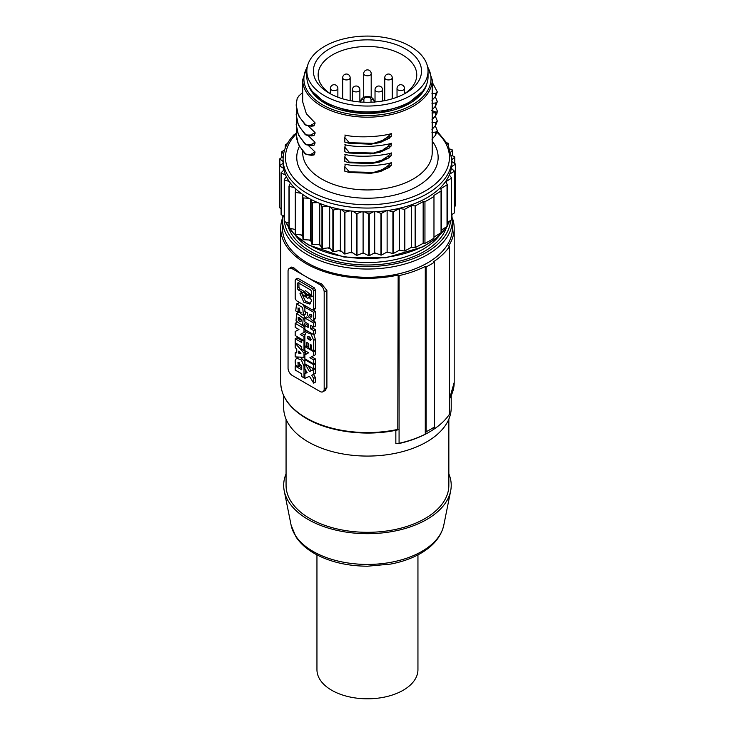 <?xml version="1.0" encoding="UTF-8"?>
<svg xmlns="http://www.w3.org/2000/svg" width="735" height="735" viewBox="0 0 735 735"><rect width="100%" height="100%" fill="white"/><g stroke="black" fill="none" stroke-linecap="round" stroke-linejoin="round"><path stroke-width="1.1" d="M330.98 94.108A49.309 28.472 180 0 1 318.145 74.942A49.309 28.472 180 0 1 332.587 54.813A49.309 28.472 180 0 1 402.321 54.813A49.309 28.472 180 0 1 416.763 74.942A49.309 28.472 180 0 1 403.919 94.108M329.225 93.134A54.059 31.21 0 0 0 405.683 93.134A54.059 31.21 0 0 0 405.683 48.997A54.059 31.21 0 0 0 329.225 48.997A54.059 31.21 0 0 0 329.225 93.134L329.225 93.134M410.305 95.798A60.601 34.986 180 0 1 344.265 103.387A60.601 34.986 180 0 1 306.853 71.065A60.601 34.986 180 0 1 324.604 46.323A60.601 34.986 180 0 1 390.643 38.744A60.601 34.986 180 0 1 428.046 71.065A60.601 34.986 180 0 1 410.305 95.798M306.853 71.065L306.853 76.881A60.601 34.986 0 0 0 344.265 109.212A60.601 34.986 0 0 0 410.305 101.623A60.601 34.986 0 0 0 428.046 76.881L428.046 71.065M315.058 151.98L314.029 154.966L310.767 154.433L315.058 151.98L307.91 145.043M314.029 154.966L311.41 155.315L306.091 154.451L300.137 147.092L297.804 142.517L296.517 138.033L296.628 129.516M391.24 136.003L389.017 138.428M389.467 138.217L380.004 142.562L370.927 144.189L389.467 138.217M391.672 133.522C383.1 136.306 358.992 138.538 344.862 135.029M391.24 133.632L391.24 136.297L386.95 137.482L391.24 133.632M315.058 142.278L314.029 145.264L310.767 144.731L315.058 142.278L307.91 135.341M314.029 145.264L311.41 145.613L306.091 144.749L300.137 137.39L297.804 132.815L296.517 128.331L296.628 119.814M391.24 165.109L389.017 167.534M389.467 167.314L379.958 171.678L370.927 173.295L389.467 167.314M391.672 162.628C383.1 165.412 358.992 167.644 344.862 164.135M391.24 162.738L391.24 165.403L386.95 166.588L391.24 162.738M315.058 132.576L314.029 135.562L310.767 135.029L315.058 132.576L307.91 125.639M314.029 135.562L311.41 135.911L306.091 135.047L300.137 127.688L297.804 123.112L296.517 118.629L296.628 110.112M315.058 122.874L314.029 125.86L310.767 125.327L315.058 122.874L306.357 113.741L302.691 101.871L302.691 79.793A64.754 37.384 180 0 0 321.664 106.235A64.754 37.384 180 0 0 413.245 106.235A64.754 37.384 180 0 0 432.208 79.793L427.154 65.066M314.029 125.86L311.41 126.209L306.091 125.345L300.137 117.986L297.804 113.41L296.517 108.927L296.159 104.94L297.225 98.132M391.672 152.926C383.1 155.71 358.992 157.942 344.862 154.433M391.24 153.036L391.24 155.701L386.95 156.886L391.24 153.036M391.24 155.407L389.017 157.832M389.467 157.612L380.004 161.966L370.927 163.593L389.467 157.612M391.24 145.705L389.017 148.13M389.467 147.919L380.004 152.264L370.927 153.891L389.467 147.919M391.672 143.224C383.1 146.008 358.992 148.24 344.862 144.731M391.24 143.334L391.24 145.999L386.95 147.184L391.24 143.334M311.723 155.315L305.135 153.891L298.438 144.611L296.159 134.046M305.99 154.46L311.236 154.433M383.192 139.825L386.95 137.482M381.915 141.901L373.702 143.536M349.263 142.719L349.263 143.343L344.834 142.131L344.834 137.564L349.263 142.719L374.069 143.362M370.927 144.189L349.263 143.343M345.303 135.111L344.834 137.564M302.691 92.518L298.869 95.908M299.219 95.605L297.151 98.407M311.723 126.209L305.135 124.785L298.438 115.505L296.159 104.94M305.99 125.354L311.236 125.327M311.723 135.911L305.135 134.487L298.438 125.207L296.159 114.642M305.99 135.056L311.236 135.029M311.723 145.613L305.135 144.189L298.438 134.909L296.159 124.344M305.99 144.758L311.236 144.731M437.325 131.39L448.093 144.666L451.814 159.348A84.36 48.703 180 0 1 427.099 193.792A84.36 48.703 180 0 1 307.8 193.792A84.36 48.703 180 0 1 283.085 159.348C283.168 150.556 286.797 142.379 293.972 134.817L296.159 134.275M287.449 143.481L285.676 144.575A87.924 50.761 0 0 0 285.272 145.172L285.272 148.038M283.085 163.234A84.36 48.703 180 0 1 283.085 163.225A84.36 48.703 0 0 0 283.554 168.315L279.658 166.027L279.658 207.748A87.924 50.761 180 0 1 279.631 207.454L279.631 165.743L283.085 163.234L283.085 159.348M281.092 172.771A87.924 50.761 0 0 0 281.193 173.056L281.193 214.776A87.924 50.761 180 0 1 281.092 214.491L281.092 172.771L283.912 170.005A84.36 48.703 180 0 1 283.554 168.315M283.912 170.005A84.36 48.703 0 0 0 285.593 175.013L281.193 173.056M284.234 179.616A87.924 50.761 0 0 0 284.399 179.891L284.399 221.612A87.924 50.761 180 0 1 284.234 221.336L284.234 179.616L286.356 176.657A84.36 48.703 180 0 1 285.593 175.013M286.356 176.657A84.36 48.703 0 0 0 289.232 181.471L284.399 179.891M290.38 183.043A84.36 48.703 0 0 0 294.386 187.581L289.222 186.405L289.222 228.126A87.924 50.761 180 0 1 288.993 227.859L288.993 186.148L290.38 183.043A84.36 48.703 180 0 1 289.232 181.471M295.911 189.042A84.36 48.703 0 0 0 300.973 193.213L295.571 192.469L295.571 234.18A87.924 50.761 180 0 1 295.277 233.941L295.277 192.23L295.911 189.042A84.36 48.703 180 0 1 294.386 187.581M302.829 194.536A84.36 48.703 0 0 0 308.847 198.266L303.316 197.954L303.316 239.674A87.924 50.761 180 0 1 302.976 239.463L302.829 194.536A84.36 48.703 180 0 1 300.973 193.213M311.006 199.424A84.36 48.703 0 0 0 317.86 202.63L312.311 202.768L312.311 244.489A87.924 50.761 180 0 1 311.925 244.305L311.925 202.584L311.006 199.424A84.36 48.703 180 0 1 308.847 198.266M320.276 203.613A84.36 48.703 0 0 0 327.838 206.232L322.38 206.82L322.38 248.531A87.924 50.761 180 0 1 321.948 248.384L321.948 206.664L320.276 203.613A84.36 48.703 180 0 1 317.86 202.63M330.474 207.004A84.36 48.703 0 0 0 338.596 208.997L333.332 210.017L333.332 251.728A87.924 50.761 180 0 1 332.863 251.618L332.863 209.898L330.474 207.004A84.36 48.703 180 0 1 327.838 206.232M341.389 209.548A84.36 48.703 0 0 0 349.906 210.871L344.935 212.305L344.935 254.016A87.924 50.761 180 0 1 344.449 253.942L344.449 212.222L341.389 209.548A84.36 48.703 180 0 1 338.596 208.997M352.809 211.193A84.36 48.703 0 0 0 361.565 211.818L356.989 213.637L356.989 255.348A87.924 50.761 180 0 1 356.484 255.311L356.484 213.6L352.809 211.193A84.36 48.703 180 0 1 349.906 210.871M364.514 211.91A84.36 48.703 0 0 0 373.334 211.818L369.236 213.986L369.236 255.697A87.924 50.761 180 0 1 368.731 255.706L368.731 213.986L364.514 211.91A84.36 48.703 180 0 1 361.565 211.818M380.96 213.389A87.924 50.761 0 0 0 381.456 213.343L381.456 255.063A87.924 50.761 180 0 1 380.96 255.109L380.96 213.389L376.274 211.671A84.36 48.703 180 0 1 373.334 211.818M376.274 211.671A84.36 48.703 0 0 0 386.38 210.697A84.36 48.703 180 0 0 387.86 210.486A84.36 48.703 0 0 0 427.099 197.669A84.36 48.703 0 0 0 449.305 175.013L451.612 177.934L451.612 219.646A87.924 50.761 180 0 1 451.465 219.93L447.248 222.54M286.007 146.302L285.272 145.172M284.583 149.968L281.836 151.667A87.924 50.761 0 0 0 281.725 151.952L281.725 157.52M283.581 153.937L281.725 151.952M283.214 156.592L279.879 158.659A87.924 50.761 0 0 0 279.833 158.953L279.833 165.595M283.085 161.489L279.833 158.953M281.092 208.593L279.658 207.748M284.234 216.127L281.193 214.776M288.993 223.109L284.399 221.612M295.277 229.504L289.222 228.126M302.783 194.509L302.783 235.182L295.571 234.18M302.976 239.463L302.783 235.182M310.694 199.268L310.694 240.088L303.316 239.674M311.925 244.305L310.694 240.088M319.716 203.393L319.716 244.305L312.311 244.489M321.948 248.384L319.716 244.305M329.675 206.774L329.675 247.75L322.38 248.531M332.863 251.618L329.675 247.75M332.863 209.898A87.924 50.761 0 0 0 333.332 210.017M340.36 209.356L340.36 250.378L333.332 251.728M344.449 253.942L340.36 250.378M344.449 212.222A87.924 50.761 0 0 0 344.935 212.305M351.569 211.064L351.569 252.105L344.935 254.016M356.484 255.311L351.569 252.105M356.484 213.6A87.924 50.761 0 0 0 356.989 213.637M363.099 211.873L363.099 252.923L356.989 255.348M368.731 255.706L363.099 252.923M368.731 213.986A87.924 50.761 0 0 0 369.236 213.986M374.703 211.753L374.703 252.812L369.236 255.697M380.96 255.109L374.703 252.812M381.456 213.343L386.38 210.697M381.456 255.063L387.125 252.013L387.125 210.596M387.86 210.486L392.913 211.818L392.913 253.538L387.125 252.013M387.86 252.206A84.36 48.703 180 0 1 386.38 252.408M451.612 177.934A87.924 50.761 0 0 1 451.465 178.21L445.796 181.72L447.248 184.549A87.924 50.761 0 0 1 447.036 184.816L440.789 188.674L441.331 190.751A87.924 50.761 0 0 1 441.055 190.999L433.962 195.391L433.972 196.42A87.924 50.761 0 0 1 429.626 199.121A87.924 50.761 0 0 1 424.949 201.638L423.158 201.629L415.551 205.726A87.924 50.761 0 0 1 415.128 205.883L411.526 205.57L404.838 209.172A87.924 50.761 0 0 1 404.379 209.3L399.482 208.464L393.4 211.735L393.4 253.446L399.482 250.176L399.482 208.464M392.913 211.818A87.924 50.761 0 0 0 393.4 211.735M404.379 209.3L404.379 251.012L399.482 250.176M404.838 209.172L404.838 250.892A87.924 50.761 180 0 1 404.379 251.012M404.838 250.892L411.526 247.291L411.526 205.57M415.128 205.883L415.128 247.603L411.526 247.291M415.551 205.726L415.551 247.438A87.924 50.761 180 0 1 415.128 247.603M415.551 247.438L423.158 243.349L423.158 201.629M424.949 201.638L424.949 243.358L423.158 243.349M424.949 243.358A87.924 50.761 0 0 0 429.626 240.841A87.924 50.761 0 0 0 433.972 238.14L433.972 196.42M447.248 184.549L447.248 226.27A87.924 50.761 180 0 1 447.036 226.536L441.331 230.064M441.331 190.751L441.331 232.471A87.924 50.761 180 0 1 441.055 232.719L433.972 237.102M393.4 253.446A87.924 50.761 180 0 1 392.913 253.538M441.055 190.999L441.055 232.719M447.036 184.816L447.036 226.536M451.465 178.21L451.465 219.93M451.814 161.562L455.369 163.969L455.369 205.69A87.924 50.761 180 0 1 455.36 205.975L455.36 164.263L451.612 166.625A84.36 48.703 180 0 1 451.354 168.324A84.36 48.703 0 0 1 449.664 174.158L454.258 171.31L454.258 213.031L451.612 214.666M454.258 171.31A87.924 50.761 0 0 0 454.331 171.025L454.331 212.746A87.924 50.761 180 0 1 454.258 213.031M451.354 168.324L454.331 171.025M455.36 205.975L454.331 206.627M451.814 159.348L451.814 163.225A84.36 48.703 180 0 1 451.612 166.625M451.814 159.66L454.754 157.189L454.754 163.556M454.754 157.189A87.924 50.761 0 0 0 454.689 156.895L451.538 155.287M450.904 152.016L452.448 150.234L452.448 155.756M452.448 150.234A87.924 50.761 0 0 0 452.319 149.949L450.013 149.067M447.964 144.427L448.488 143.527L448.488 145.438M448.488 143.527A87.924 50.761 0 0 0 448.286 143.261L447.146 142.948M451.896 214.491L452.411 228.227A84.957 49.052 180 0 1 427.522 262.91A84.957 49.052 180 0 1 334.94 273.549A84.957 49.052 180 0 1 282.497 228.227L282.837 215.502M282.562 217.937A86.739 50.081 0 0 0 280.715 228.227A86.739 50.081 0 0 0 398.159 275.065L397.791 429.883C366.894 436.82 329.583 432.152 306.366 418.445C289.608 408.467 281.055 396.477 280.715 382.485A86.739 50.081 180 0 0 306.118 417.893A86.739 50.081 180 0 0 398.159 429.323M452.337 217.937A86.739 50.081 180 0 1 454.193 228.227A86.739 50.081 180 0 1 448.57 245.959L449.489 246.491A87.924 50.761 180 0 1 433.687 261.614L434.523 262.101A89.119 51.45 0 0 1 426.125 266.952L425.28 266.465A87.924 50.761 180 0 1 399.077 275.597L398.159 275.065M451.216 395.65L451.216 407.714A83.772 48.363 180 0 1 426.686 441.91A83.772 48.363 180 0 1 335.39 452.392A83.772 48.363 180 0 1 283.682 407.714L283.682 395.65M395.843 430.287L395.843 443.508L399.077 443.297A87.924 50.761 180 0 0 425.28 434.174L426.125 431.748A89.119 51.45 0 0 0 434.523 426.897L433.687 429.323A87.924 50.761 180 0 0 441.992 422.855C431.059 432.713 416.451 439.677 398.177 443.738M448.846 419.152L448.846 485.32A81.392 46.994 180 0 1 425.005 518.552A81.392 46.994 180 0 1 336.299 528.741A81.392 46.994 180 0 1 286.062 485.32L286.062 419.152M286.062 473.882A83.772 48.363 0 0 0 284.234 490.879A83.772 48.363 0 0 0 308.222 519.526A83.772 48.363 0 0 0 394.998 531.001A83.772 48.363 0 0 0 450.665 490.879A83.772 48.363 0 0 0 448.846 473.882M316.95 554.879L316.95 669.659A50.494 29.152 0 0 0 331.742 690.275A50.494 29.152 0 0 0 386.775 696.587A50.494 29.152 0 0 0 417.949 669.659L417.949 554.879M449.489 246.491L449.489 414.191A87.924 50.761 180 0 1 441.992 422.855M399.077 275.597L399.077 443.297M322.95 391.755L325.302 390.395L326.9 387.464L326.9 290.444L321.572 283.829A86.739 50.081 180 0 1 306.118 276.737A86.739 50.081 180 0 1 293.844 267.816L291.639 267.081L289.287 268.44A5.944 3.427 -120 0 0 288.056 271.16L288.056 368.18A5.944 3.427 -120 0 0 292.254 375.456L319.982 391.461A5.944 3.427 -120 0 0 322.95 391.755A5.944 3.427 -120 0 0 324.181 389.035L324.181 292.015A5.944 3.427 -120 0 0 319.982 284.739L292.254 268.734A5.944 3.427 -120 0 0 289.287 268.44M313.229 310.078L315.361 311.3L315.361 317.97L313.68 318.944L313.68 312.274L315.361 311.3M306.274 306.385L304.878 307.193L304.878 311.374L307.597 312.945L307.597 315.434L312.761 321.011L314.442 320.037L315.361 317.97M314.663 363.347L315.361 363.742L315.361 367.932L313.68 368.896L313.68 364.716L304.878 359.635L304.878 363.816L313.68 368.896M315.361 322.077L315.361 326.101L313.68 327.075L313.68 323.051L315.361 322.077L313.128 320.791M312.283 326.267L312.283 327.865L315.361 329.638L315.361 333.662L313.68 334.636L313.68 330.612L310.602 328.83L310.602 325.293L313.68 327.075M308.195 317.943L306.559 316.996L304.878 317.97L304.878 321.994L308.149 323.878L308.149 327.415L304.878 325.531L306.559 324.558L308.149 325.476M299.531 345.285L301.736 347.738M304.198 350.485L305.677 352.129L305.677 354.344M315.361 289.838L314.139 287.679L312.458 288.644L313.68 290.803L315.361 289.838L315.361 308.241L313.68 309.205L313.68 290.803M314.139 308.994L315.361 308.241M312.458 288.644L296.416 279.383L295.194 280.136L296.876 279.162M298.098 278.418L314.139 287.679M308.048 365.644L311.116 370.596L315.361 368.648L315.361 373.38L313.68 374.354L313.68 369.622L309.435 371.561L305.227 364.018M313.496 374.437L315.361 377.432L315.361 382.163L313.68 383.137L313.68 378.406L311.723 375.245L313.68 374.354M313.68 383.137L309.435 376.292L304.878 378.378L304.878 373.646L307.046 372.452M311.658 356.778L315.361 358.919L315.361 362.943L313.68 363.908L304.878 358.827L304.878 354.812L308.581 352.763M314.663 350.31L315.361 350.714L315.361 354.739L309.904 357.715L313.68 359.893L315.361 358.919M298.915 366.241L301.736 367.858M299.145 362.236L299.889 365.672L298.217 366.646L297.951 362.217L301.736 366.085L301.736 369.806L295.194 366.03L296.168 365.47M304.878 361.84L300.385 357.127M298.658 357.054L296.527 358.221L295.25 360.416A12.44 7.185 -120 0 0 295.7 365.194L298.217 366.646M305.677 370.238L305.677 373.187M295.194 338.762L301.736 342.538L301.736 339.8L303.996 341.104L303.996 350.595L301.736 349.29L301.736 346.562L295.194 342.786L295.194 338.762L296.876 337.788L301.736 340.599M307.91 331.301L306.21 332.284L310.988 333.975L313.68 340.36L315.361 339.386L313.836 334.544M315.361 339.386L315.361 349.915L313.68 350.88L311.668 349.722L311.668 345.211L310.28 344.421L310.28 348.923L311.668 348.124M305.677 330.015L305.677 331.448L303.996 332.422L303.996 328.398L304.878 327.893M301.975 333.497L304.878 335.169M303.996 332.422L300.229 334.425L303.996 336.602L303.996 340.627L295.194 335.546L295.194 331.522L298.897 329.473M302.554 325.623L304.878 326.965M302.572 325.614L303.233 318.2L296.655 313.376L296.012 320.929L302.572 325.614L304.253 324.64L305.585 322.399M305.135 317.823L303.84 315.205M301.57 312.853L298.337 312.412L296.655 313.376M299.806 302.655L296.609 303.913L302.655 307.542L303.491 315.398L305.172 314.433L305.659 311.824M304.878 307.653L302.673 304.308M299.136 307.928L299.889 311.383L298.217 312.357L297.987 307.91L300.983 313.946L303.491 315.398M304.878 307.193L313.68 312.274M312.761 321.011L313.68 318.944M309.738 314.176L309.738 315.223C310.409 317.18 311.089 317.575 311.769 316.399L311.769 315.352L309.738 314.176M311.769 316.399L311.456 317.088M304.878 359.635L305.576 359.231M313.68 364.716L315.361 363.742M310.602 328.83L312.283 327.865M313.68 330.612L315.361 329.638M304.878 325.531L304.878 329.556L313.68 334.636M304.878 317.97L313.68 323.051M295.194 343.3L295.194 347.48L296.756 349.097L296.756 352.91L295.194 352.726L295.194 356.907L303.996 357.274L303.996 353.094L295.194 343.3L295.645 343.043M295.194 352.726L296.756 351.826M303.996 353.094L305.677 352.129M303.996 357.274L304.878 356.769M298.713 351.128L300.927 353.416L298.713 353.149L298.713 351.128M298.713 353.149L299.972 352.423M312.458 309.959L313.68 309.205L312.458 309.959L296.416 300.698L295.194 298.539L295.194 280.136M305.769 296.637L304.85 293.357L305.769 293.449L306.706 296.719L305.769 296.637L307.45 295.663M302.581 293.991L300.266 292.962M302.333 293.853L303.518 295.433M303.399 295.066L307.616 298.373L308.59 297.565M308.029 298.033L309.214 297.822L308.029 298.033M308.966 297.684L310.712 298.695M310.464 298.548L311.631 300.56M311.622 300.266L309.885 304.115L303.794 302.149L299.99 293.605L301.672 292.64M299.99 293.899L301.148 293.173M298.162 282.754L297.252 283.315L298.162 282.754L310.712 290.003L311.622 291.62L311.622 296.554L310.712 297.115L311.622 296.554M311.622 295.7L310.648 295.13L308.966 296.104L310.712 297.115L312.393 296.141M309.224 296.251L308.029 294.661M303.932 291.703L305.613 290.738L309.83 294.055L308.149 295.029L303.932 291.703L303.399 292.282M303.509 292.052L302.324 292.264L303.509 292.052M298.934 282.35L297.252 283.315L297.252 288.258L298.162 289.866L302.572 292.411L304.327 291.483M306.164 293.743L307.065 295.369M301.736 293.504L305.301 301.01L310.648 303.481M298.934 283.205L298.934 287.284L299.834 288.892L304.253 291.446M309.711 293.697L310.905 295.277M309.435 371.561L311.116 370.596M313.68 369.622L315.361 368.648M313.68 378.406L315.361 377.432M304.878 364.22L304.878 368.952L307.147 372.608L304.878 373.646M313.68 359.893L313.68 363.908M305.576 346.203L304.878 346.608L304.878 350.623L308.654 352.8L304.878 354.812M304.878 346.608L313.68 351.688L315.361 350.714M313.68 351.688L313.68 355.703M296.527 358.221L301.304 359.902L303.996 366.296L303.996 377.863L301.736 376.559L301.736 373.821L295.194 370.054L295.194 366.03M303.996 377.863L304.878 377.358M303.996 341.104L304.878 340.599M303.996 350.595L304.878 350.09M310.28 348.923L308.268 347.756L308.268 343.254L306.89 342.455L306.89 346.957L308.268 346.167M306.89 346.957L304.878 345.799L304.878 335.279L306.21 332.284M313.68 340.36L313.68 350.88M310.767 338.072L310.712 340.562L307.781 338.798L307.827 336.327L310.767 338.072M309.012 336.382L309.463 337.834L311.227 339.542M303.996 336.602L304.878 336.097M303.996 340.627L304.878 340.121M296.756 322.417L295.194 323.317L295.194 327.341L298.97 329.519L295.194 331.522M295.194 323.317L303.996 328.398M300.845 318.751L301.515 320.873L300.293 321.719L298.327 320.249L298.144 317.382L300.845 318.751M299.329 317.437L300.009 319.275L301.543 320.607M296.609 303.913L295.7 310.905L298.217 312.357M425.28 266.465L425.28 434.174M426.125 266.952L426.125 431.748M434.523 262.101L434.523 426.897M449.664 174.158A84.36 48.703 180 0 1 449.305 175.013M376.274 253.382A84.36 48.703 180 0 1 373.334 253.538M364.514 253.621A84.36 48.703 180 0 1 361.565 253.529M352.809 252.913A84.36 48.703 180 0 1 349.906 252.592M341.389 251.269A84.36 48.703 180 0 1 338.596 250.718M330.474 248.724A84.36 48.703 180 0 1 327.838 247.952M320.276 245.325A84.36 48.703 180 0 1 317.86 244.351M311.006 241.144A84.36 48.703 180 0 1 308.847 239.977M302.829 236.257A84.36 48.703 180 0 1 300.973 234.934M295.277 230.165A84.36 48.703 180 0 1 294.386 229.302M383.192 168.931L386.95 166.588M381.915 171.007L373.702 172.642M349.263 171.825L349.263 172.449L344.834 171.237L344.834 166.67L349.263 171.825L374.069 172.468M370.927 173.295L349.263 172.449M345.303 164.217L344.834 166.67M383.192 159.229L386.95 156.886M381.915 161.305L373.702 162.94M349.263 162.123L349.263 162.747L344.834 161.535L344.834 156.968L349.263 162.123L374.069 162.766M370.927 163.593L349.263 162.747M345.303 154.515L344.834 156.968M383.192 149.527L386.95 147.184M381.915 151.603L373.702 153.238M349.263 152.421L349.263 153.045L344.834 151.833L344.834 147.266L349.263 152.421L374.069 153.064M370.927 153.891L349.263 153.045M345.303 144.813L344.834 147.266M431.959 132.401L435.589 132.125L437.325 130.747L435.285 125.768M437.325 130.747L435.589 135.13L431.959 139.191M431.959 122.699L435.589 122.423L437.325 121.045L435.285 116.066M437.325 121.045L435.589 125.428L431.959 129.489M431.408 110.323L436.755 112.391L437.196 110.663L435.285 106.364M437.325 111.343L436.755 114.081M435.295 112.731L436.939 112.253M436.939 113.704L435.295 116.047M431.959 112.997L435.589 112.721L435.589 115.726L431.959 119.787M431.959 103.295L435.589 103.019L437.325 101.641L435.285 96.662M437.325 101.641L435.589 106.024L431.959 110.085M431.959 93.593L435.589 93.317L437.325 91.939L435.589 96.322L431.959 100.383M437.325 91.939L432.208 82.219M371.019 102.211L371.019 99.298A3.565 2.058 0 0 0 367.454 97.24A3.565 2.058 0 0 0 363.889 99.298L363.889 102.211M374.574 102.009A3.565 2.912 180 0 0 371.019 99.298M360.334 102.009A3.565 2.912 0 0 1 363.889 99.298M352.387 89.753A3.739 3.739 0 0 1 354.261 86.509A3.739 3.739 0 0 1 359.874 89.753A3.739 2.159 180 0 1 358.781 91.278A3.739 2.159 180 0 1 354.702 91.746A3.739 2.159 180 0 1 352.387 89.753L352.387 101.044M426.778 84.01A60.004 34.646 180 0 1 386.187 111.738A60.004 34.646 180 0 1 325.026 103.323A60.004 34.646 180 0 1 308.121 84.01M427.641 67.023A63.568 36.704 180 0 1 412.399 104.774A63.568 36.704 180 0 1 322.5 104.774A63.568 36.704 180 0 1 307.258 67.023M432.208 79.793L432.208 152.558A64.754 37.384 180 0 1 413.245 178.991A64.754 37.384 180 0 1 321.664 178.991A64.754 37.384 180 0 1 302.691 152.558L302.691 151.226M314.286 152.761L315.058 152.88M314.286 123.655L315.058 123.783M314.286 133.357L315.058 133.476M314.286 143.059L315.058 143.178M299.365 146.412A70.698 40.82 0 0 0 317.456 186.267A70.698 40.82 0 0 0 417.443 186.267A70.698 40.82 0 0 0 432.208 141.028M437.169 132.502A81.989 47.334 180 0 1 418.353 194.518A81.989 47.334 180 0 1 309.481 190.879A81.989 47.334 180 0 1 295.571 134.643M446.439 226.894A84.36 48.703 180 0 1 427.099 244.24A84.36 48.703 180 0 1 307.8 244.24A84.36 48.703 180 0 1 289.296 228.144M288.993 227.703A84.36 48.703 180 0 1 285.814 222.071M284.234 217.79A84.36 48.703 180 0 1 283.756 215.915L284.234 217.9M449.489 221.152A84.36 48.703 180 0 1 447.248 225.608M439.3 235.641A78.719 45.451 180 0 1 423.112 249.211A78.719 45.451 180 0 1 311.787 249.211A78.719 45.451 180 0 1 295.608 235.641M288.221 226.748A80.501 46.48 0 0 0 310.528 251.388A80.501 46.48 0 0 0 424.371 251.388A80.501 46.48 0 0 0 446.678 226.748L437.059 237.653L423.112 246.813L385.857 257.829L344.072 257.085L308.048 244.783L294.239 234.3L285.722 222.043M450.555 220.491A83.174 48.023 180 0 1 397.708 263.259A83.174 48.023 180 0 1 308.636 252.482A83.174 48.023 180 0 1 284.454 221.63M452.411 219.985A84.957 49.052 180 0 1 427.522 254.668A84.957 49.052 180 0 1 307.377 254.668A84.957 49.052 180 0 1 282.497 219.985M450.665 490.879L443.793 525.158A76.853 44.376 180 0 1 421.798 551.434A76.853 44.376 180 0 1 313.11 551.434A76.853 44.376 180 0 1 291.106 525.158L284.234 490.879M321.572 283.829L319.982 284.739M324.181 292.015L326.9 290.444M324.181 389.035L326.9 387.464M293.844 267.816L292.254 268.734M311.41 314.258L309.738 315.223M298.162 289.866L299.834 288.892M298.934 287.284L297.252 288.258M303.996 366.296L304.878 365.782M309.463 337.834L307.781 338.798M304.915 317.235L303.233 318.2M300.009 319.275L298.327 320.249M454.193 228.227L454.193 382.485A86.739 50.081 180 0 1 449.489 398.747M392.233 98.802L392.233 77.763A3.739 2.159 180 0 1 391.13 79.297A3.739 2.159 180 0 1 387.051 79.766A3.739 2.159 180 0 1 384.745 77.763L384.745 100.64M435.589 132.125L435.589 135.13M435.589 122.423L435.589 125.428M435.589 103.019L435.589 106.024M435.589 93.317L435.589 96.322M397.029 88.457A3.739 3.739 0 0 1 398.903 85.214A3.739 3.739 0 0 1 404.516 88.457A3.739 2.159 180 0 1 403.423 89.982A3.739 2.159 180 0 1 399.344 90.451A3.739 2.159 180 0 1 397.029 88.457L397.029 97.195M363.706 73.629A3.739 3.739 0 0 1 365.58 70.385A3.739 3.739 0 0 1 371.193 73.629A3.739 2.159 180 0 1 370.1 75.154A3.739 2.159 180 0 1 366.021 75.622A3.739 2.159 180 0 1 363.706 73.629L363.706 97.378M330.382 88.457A3.739 3.739 0 0 1 332.257 85.214A3.739 3.739 0 0 1 337.87 88.457A3.739 2.159 180 0 1 336.777 89.982A3.739 2.159 180 0 1 332.698 90.451A3.739 2.159 180 0 1 330.382 88.457L330.382 93.722M350.154 100.64L350.154 77.763A3.739 2.159 180 0 1 349.061 79.297A3.739 2.159 180 0 1 344.981 79.766A3.739 2.159 180 0 1 342.675 77.763L342.675 98.802M382.512 101.044L382.512 89.753A3.739 2.159 180 0 1 381.419 91.278A3.739 2.159 180 0 1 377.34 91.746A3.739 2.159 180 0 1 375.025 89.753L375.025 101.972M312.357 91.452L325.614 103.258L350.687 111.858L379.967 112.483L406.106 104.967L422.542 91.452M296.168 133.412L294.175 134.652M443.793 525.158C441.129 536.816 433.108 546.399 419.74 553.905C411.26 558.618 401.531 562.009 390.561 564.085L367.528 566.207C347.039 566.069 329.289 561.806 314.286 553.409C306.284 548.797 300.183 543.275 295.957 536.844L291.106 525.158M359.874 89.753L359.874 101.972M280.715 228.227L280.715 382.485M314.984 309.067L313.312 310.041M297.243 278.335L295.562 279.3M309.297 297.409L307.616 298.373M392.233 77.763A3.739 3.739 0 0 0 386.619 74.529A3.739 3.739 0 0 0 384.745 77.763M374.584 102.211C373.564 94.3 360.977 94.916 360.325 102.211M350.154 77.763A3.739 3.739 0 0 0 344.54 74.529A3.739 3.739 0 0 0 342.675 77.763M404.516 88.457L404.516 93.722M382.512 89.753A3.739 3.739 0 0 0 376.899 86.509A3.739 3.739 0 0 0 375.025 89.753M371.193 73.629L371.193 97.378M337.87 88.457L337.87 97.195M454.193 382.485L449.489 398.958M307.754 65.066L302.691 79.793M447.248 225.82L449.572 221.097"/></g></svg>
